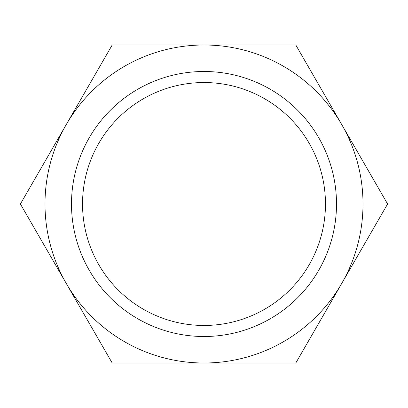 <?xml version="1.0" encoding="UTF-8"?>
<svg xmlns="http://www.w3.org/2000/svg" width="408" height="408" viewBox="0 0 408 408"><rect width="100%" height="100%" fill="white"/><g stroke="black" fill="none" stroke-linecap="round" stroke-linejoin="round"><path stroke-width="0.61" d="M82.538 204A121.462 121.462 0 0 0 204 325.462A121.462 121.462 0 0 0 325.462 204A121.462 121.462 0 0 0 204 82.538A121.462 121.462 0 0 0 82.538 204M71.497 204A132.503 132.503 0 0 0 204 336.503A132.503 132.503 0 0 0 336.503 204A132.503 132.503 0 0 0 204 71.497A132.503 132.503 0 0 0 71.497 204M387.6 204L295.8 44.997L204 44.997A159.003 159.003 0 0 0 66.3 283.499A159.003 159.003 0 0 0 204 363.003L295.8 363.003L341.7 283.499A159.003 159.003 0 0 0 204 44.997L112.2 44.997L20.4 204L112.2 363.003L204 363.003A159.003 159.003 0 0 0 341.7 283.499L387.6 204"/></g></svg>
